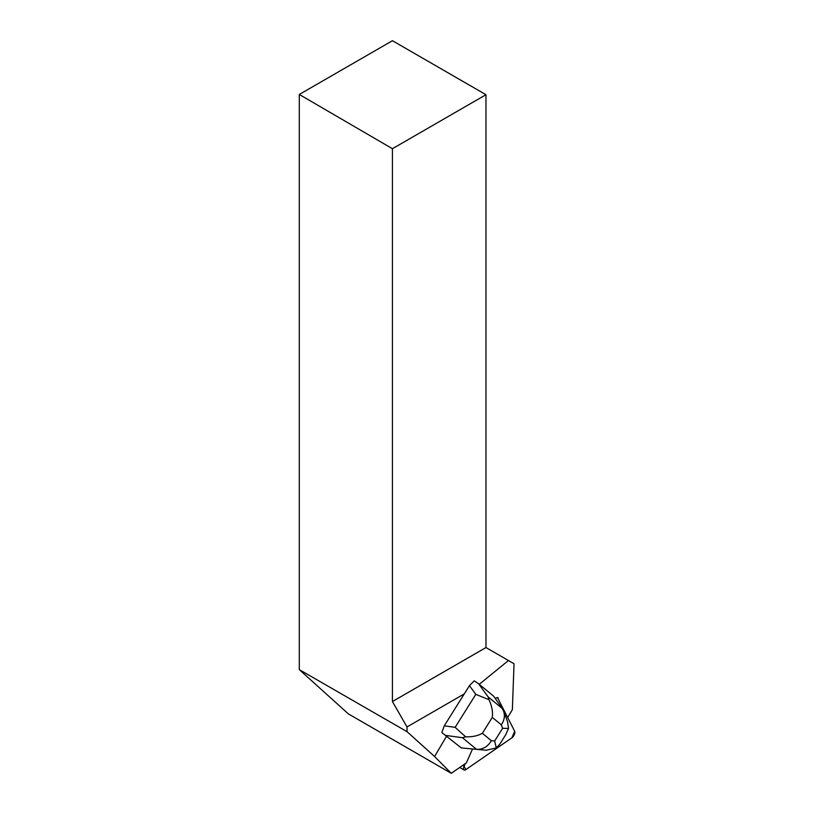 <?xml version="1.0" encoding="UTF-8"?>
<svg xmlns="http://www.w3.org/2000/svg" width="814" height="814" viewBox="0 0 814 814"><rect width="100%" height="100%" fill="white"/><g stroke="black" fill="none" stroke-linecap="round" stroke-linejoin="round"><path stroke-width="1.22" d="M497.486 697.598L514.702 731.338L511.813 737.881L465.812 769.637L464.102 766.279L465.262 763.644L464.102 766.279A4.223 1.903 120.2 0 0 464.082 769.993A4.223 1.903 120.2 0 0 465.812 769.637L511.813 737.881A4.223 1.903 120.2 0 0 514.702 731.338L507.305 716.829M446.54 736.273L461.273 747.913L441.839 732.549L446.54 736.273L434.574 756.521L407.01 731.654L299.298 669.627L348.372 713.888L451.282 773.3L434.574 756.521M451.282 773.3L466.381 762.871L472.527 748.972M495.39 698.666A4.223 1.903 -59.8 0 1 497.832 697.71A4.223 1.903 -59.8 0 1 498.209 698.127M479.253 684.32L508.455 660.52L514.041 663.746L512.362 709.635L507.895 717.134M464.285 693.884L407.01 726.953L407.01 731.654M508.455 660.52L485.968 647.547L485.968 94.709L392.429 148.708L392.429 701.546L485.968 647.547M392.429 701.546L407.01 726.953M392.429 148.708L299.298 94.465L299.298 669.627M299.298 94.465L392.429 40.7L485.968 94.709M469.454 685.632L474.247 680.84L478.581 683.77L488.085 696.825L502.187 708.434L503.581 711.1C505.148 715.73 504.395 720.298 501.312 724.816L492.297 717.399C493.019 711.833 491.91 705.921 488.96 699.664L475.814 694.362L469.454 685.632L444.271 725.823L455.148 727.329L465.669 736.833C472.435 736.996 478.001 735.805 482.346 733.282L491.351 740.709C487.759 746.713 482.824 749.592 476.546 749.338L461.273 747.913L486.233 750.254L476.546 749.338L462.454 737.728L465.669 736.833M502.187 708.434L493.681 696.204L478.581 683.77M441.839 732.549L444.271 725.823M499.857 744.057L496.316 747.924L486.233 750.254M496.316 747.924L494.647 741.015L502.625 728.296L508.516 728.459L505.85 734.503M488.96 699.664L488.085 696.825M503.612 711.182L507.56 721.703L508.516 728.459M462.657 765.445L464.102 766.279M491.351 740.709L494.647 741.015M502.625 728.296L501.312 724.816M492.297 717.399L482.346 733.282M455.148 727.329L475.814 694.362M462.454 737.728L446.184 735.48M459.727 767.46L464.082 769.993M484.869 750.121L486.273 750.254M499.816 744.128L505.911 734.411"/></g></svg>
